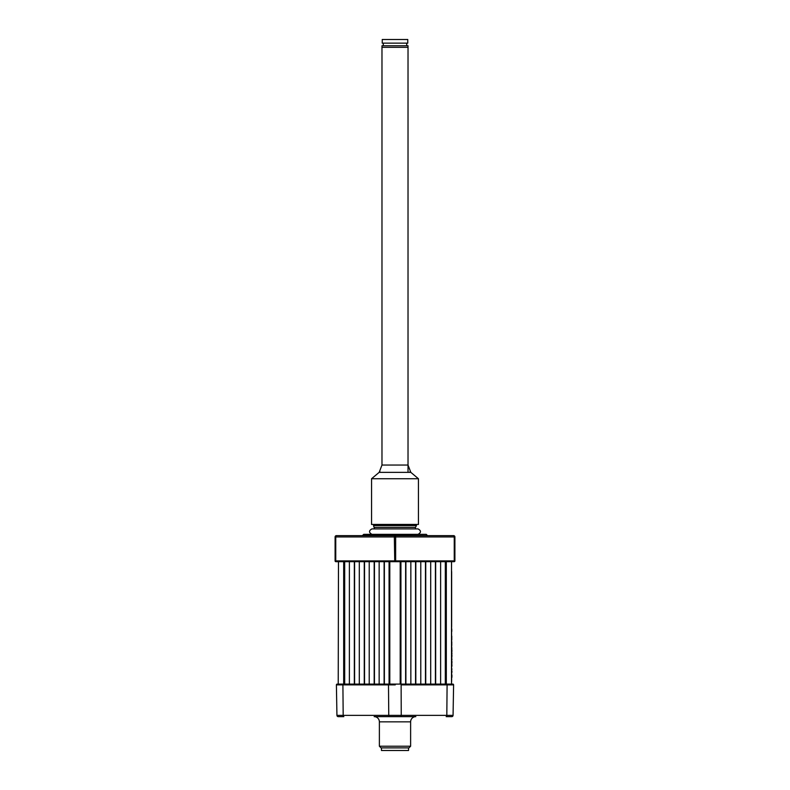 <?xml version="1.0" encoding="UTF-8"?>
<svg xmlns="http://www.w3.org/2000/svg" width="790" height="790" viewBox="0 0 790 790"><rect width="100%" height="100%" fill="white"/><g stroke="black" fill="none" stroke-linecap="round" stroke-linejoin="round"><path stroke-width="1.19" d="M451.515 684.091L451.515 561.68L453.855 561.68L335.878 561.68A0.78 0.78 0 0 1 335.098 560.9L335.098 536.943A1.304 1.304 0 0 1 336.402 535.64L453.598 535.64A1.304 1.304 0 0 1 454.902 536.943L454.902 560.9A0.78 0.78 0 0 1 454.122 561.68L454.902 560.9A0.78 0.78 0 0 1 454.122 561.68M445.59 684.091L445.59 561.68M445.323 684.091L445.323 561.68M440.623 684.091L440.623 561.68M435.665 684.091L435.665 561.68M435.399 684.091L435.399 561.68M430.698 684.091L430.698 561.68M425.741 684.091L425.741 561.68M425.474 684.091L425.474 561.68M420.774 684.091L420.774 561.68M415.817 684.091L415.817 561.68M415.55 684.091L415.55 561.68M410.849 684.091L410.849 561.68M405.892 684.091L405.892 561.68M405.625 684.091L405.625 561.68M400.925 684.091L400.925 561.68M389.796 684.091L389.796 561.68L400.204 561.68L400.204 684.091L389.075 684.091L389.075 561.68M384.375 684.091L384.375 561.68M384.108 684.091L384.108 561.68M379.151 684.091L379.151 561.68M374.45 684.091L374.45 561.68M374.184 684.091L374.184 561.68M369.226 684.091L369.226 561.68M364.526 684.091L364.526 561.68M364.259 684.091L364.259 561.68M359.302 684.091L359.302 561.68M354.601 684.091L354.601 561.68M354.335 684.091L354.335 561.68M349.378 684.091L349.378 561.68M344.677 684.091L344.677 561.68M344.41 684.091L344.41 561.68M373.384 684.091L338.229 684.091L338.485 561.68M427.173 535.255L426.254 534.336L363.746 534.336L362.827 535.255L428.091 535.64M454.25 536.943A1.304 0.652 -90 0 0 453.598 535.64A1.304 1.304 0 0 1 454.902 536.943L395.652 536.943A1.304 0.652 -90 0 0 395 535.64A1.304 0.652 -90 0 0 394.348 536.943L395.652 536.943L395.652 560.9L454.25 560.9L454.25 536.943M394.743 561.68L394.348 536.943L335.75 536.943A1.304 0.652 -90 0 1 336.402 535.64M400.204 561.68L395 561.68M395 478.74L371.557 478.74L371.557 524.442L418.443 524.442L418.443 478.74L395 478.74M374.559 527.374L415.441 527.374L416.488 525.567L373.512 525.567L374.559 528.895M408.025 525.567L408.025 524.442M408.025 471.699L408.025 47.311L381.975 47.311L408.025 47.311L408.025 45.751L381.975 45.751L381.975 465.053L379.18 472.351L410.82 472.351L408.025 465.053L381.975 465.053M381.975 525.567L381.975 524.442M382.241 43.144L407.759 43.144L407.759 39.5L382.241 39.5L382.241 43.144M406.722 45.751L406.722 43.144M383.278 45.751L383.278 43.144M410.622 721.853A5.204 5.204 0 0 1 415.836 716.639L374.164 716.639A5.204 5.204 0 0 1 379.378 721.853L379.378 746.224L410.622 746.224L410.622 721.853L379.378 721.853M410.622 746.224L408.953 747.893L381.047 747.893L379.378 746.224M338.229 684.091L452.818 684.091A0.78 0.78 0 0 1 453.598 684.881L447.091 684.881L446.696 684.091M337.182 684.091A0.78 0.78 0 0 0 336.402 684.881L342.909 684.881L343.304 684.091M388.878 684.091L388.492 684.881L394.753 684.881M395.247 684.881L342.909 684.881L343.176 715.365A1.304 0.652 90 0 0 343.828 716.639L338.238 716.639A1.304 1.304 0 0 1 336.935 715.365A1.304 1.304 0 0 0 338.238 716.639A1.304 1.304 0 0 1 336.935 715.365L336.402 684.881M336.935 715.365L401.241 715.365A1.304 0.652 90 0 1 400.589 716.639L384.582 716.639M401.123 684.091L401.241 715.365L446.824 715.365A1.304 0.652 90 0 1 446.172 716.639L451.762 716.639A1.304 1.304 0 0 0 453.065 715.365L453.598 684.881M408.539 747.893L408.539 750.5L381.461 750.5L381.461 747.893M451.771 661.615L451.771 664.005L451.771 661.615M451.771 670.503L451.771 672.892L451.643 670.503M451.771 654.93L451.91 656.589M451.91 656.293L451.91 654.772M451.771 658.169L451.771 656.283L451.643 658.169M451.643 659.946L451.91 659.127L451.91 659.946M451.91 671.796L451.91 671.095L451.91 671.796M451.91 671.599L451.91 672.25L451.91 671.599M451.643 672.754L451.643 677.573M451.771 658.198L451.771 659.186L451.643 658.198M451.771 640.009L451.771 636.088L451.771 640.009M451.643 666.019L451.643 666.681M451.771 668.893L451.643 668.38M451.771 666.019L451.643 665.042M451.771 663.709L451.771 665.042L451.643 663.709M451.515 566.894L451.643 681.484M451.771 677.573L451.643 675.351M451.771 631.496L451.771 629.265L451.643 631.496M451.643 628.465L451.643 629.265M451.643 652.106L451.643 654.94M451.643 669.466L451.643 668.893M451.91 669.407L451.91 668.893M451.643 662.188L451.91 661.22L451.91 663.175L451.91 661.497M451.643 661.21L451.91 661.783M451.91 651.641L451.91 650.081L451.91 651.641M451.643 649.41L451.91 648.886M451.643 571.575L451.643 626.796M451.771 652.609L451.91 653.794L451.91 652.787M451.91 666.227L451.91 664.667L451.91 666.227M451.91 677.277L451.91 674.937L451.91 677.277M451.771 645.637L451.771 641.717L451.771 645.637M451.771 646.921L451.771 650.516L451.771 646.921M418.058 534.336C421.258 532.519 421.258 530.702 418.058 528.895L371.942 528.895C368.742 530.702 368.742 532.519 371.942 534.336M446.31 684.091L446.31 561.68M343.69 684.091L343.69 561.68M336.145 561.68L335.75 560.9L395.652 560.9L395.257 561.68M335.098 536.943L335.75 536.943L335.75 560.9L335.098 560.9A0.78 0.78 0 0 0 335.878 561.68M453.065 715.365L446.824 715.365L447.091 684.881L401.508 684.881M388.492 684.881L388.759 715.365A1.304 0.652 90 0 0 389.411 716.639M362.827 535.255L361.909 535.64M379.951 471.699L371.557 478.74M410.05 471.699L418.443 478.74M415.441 527.374L415.441 528.895"/></g></svg>
